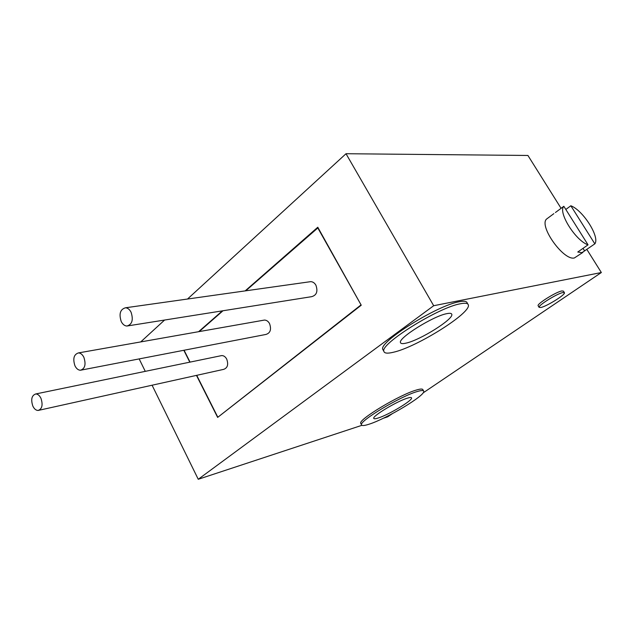 <?xml version="1.0" encoding="UTF-8"?>
<svg xmlns="http://www.w3.org/2000/svg" width="633" height="633" viewBox="0 0 633 633"><rect width="100%" height="100%" fill="white"/><g stroke="black" fill="none" stroke-linecap="round" stroke-linejoin="round"><path stroke-width="0.95" d="M361.902 425.321L198.248 479.276L433.684 305.723L601.35 272.53L423.081 392.919M392.302 413.705L387.673 416.823L383.218 418.294M467.85 304.077L467.17 302.922C466.695 301.213 464.084 300.817 459.336 301.735C437.356 305.225 378.471 342.168 382.767 349.376L383.321 350.365M423.54 390.877L422.915 389.77C422.646 388.717 420.439 388.812 416.3 390.063C399.581 394.755 358.215 419.6 360.707 423.303L360.929 423.722M564.367 292.628L563.449 291.133L561.811 290.951C555.972 291.955 536.737 303.982 538.121 305.723L538.208 305.858M601.35 272.53L586.854 249.426M561.083 208.328L527.922 155.465L346.014 153.724L433.684 305.723M548.004 217.989L546.469 219.121C538.833 226.29 563.694 260.97 574.384 257.955L582.843 252.432M140.732 341.915L164.596 320.037M187.51 299.037L346.014 153.724M198.248 479.276L152.078 385.212M145.273 371.357L139.165 358.911M196.467 375.385L217.641 417.408L361.245 305.209L317.782 227.247L245.145 290.903M183.831 350.294L189.813 362.163M222.373 310.858L198.596 331.7M378.257 417.986C375.432 418.904 373.929 419.014 373.747 418.326C372.315 416.055 397.192 401.124 407.438 398.157C410.034 397.358 411.41 397.279 411.569 397.928C412.795 400.333 388.757 414.765 378.257 417.986M369.134 424.181C386.526 418.753 425.637 395.277 423.738 391.241C423.477 390.205 421.277 390.308 417.139 391.566C400.436 396.298 359.046 421.127 361.514 424.798C361.815 425.954 364.355 425.756 369.134 424.181M460.515 303.745C438.558 307.306 379.618 344.225 383.875 351.362C384.389 353.388 387.602 353.673 393.52 352.225C416.815 347.09 471.601 312.749 468.325 304.892C467.858 303.199 465.255 302.819 460.515 303.745M406.109 343.118C402.651 343.933 400.776 343.743 400.467 342.556C397.999 338.141 433.288 316.025 446.827 313.651C449.841 313.026 451.495 313.248 451.788 314.316C453.893 319 420.138 340.166 406.109 343.118M245.754 290.816L318.067 227.753M317.719 227.777L361.134 305.019M360.802 305.082L218.512 416.728M217.689 416.949L196.721 375.329M190.058 362.116L184.076 350.239M199.205 331.589L222.982 310.763M35.733 393.963L221.7 355.58C223.734 355.564 225.395 356.727 226.709 359.085C228.616 364.568 227.579 367.995 223.591 369.379L38.115 410.453C42.142 408.973 43.084 404.922 40.955 398.315C39.547 395.459 37.806 394.011 35.733 393.963C31.682 395.419 30.708 399.463 32.837 406.077C34.253 408.965 36.01 410.429 38.115 410.453M78.46 352.913L264.436 320.069C266.525 320.1 268.226 321.271 269.547 323.59C271.581 329.437 270.37 333.061 265.9 334.453L80.431 370.242C85.012 368.715 86.159 364.402 83.865 357.305C82.425 354.48 80.628 353.016 78.46 352.913C73.839 354.417 72.676 358.713 74.963 365.819C76.403 368.683 78.231 370.163 80.431 370.242M125.516 307.78L310.724 281.645C312.86 281.748 314.585 282.927 315.907 285.19C318.075 291.457 316.635 295.287 311.594 296.679L126.885 326.035C132.147 324.484 133.539 319.871 131.063 312.204C129.607 309.426 127.763 307.954 125.516 307.78C120.207 309.292 118.79 313.897 121.251 321.58C122.723 324.397 124.598 325.884 126.885 326.035M555.418 212.514L563.829 206.295C557.744 212.166 575.571 240.73 588.041 244.836L577.779 252.029L581.972 252.662L594.846 243.847C600.092 237.153 583.056 210.306 570.847 205.772L565.823 209.468M584.655 250.961L583.025 248.35M563.829 206.295L588.041 244.836M594.846 243.847L570.847 205.772M562.808 292.581C556.985 293.601 537.734 305.62 539.102 307.345L540.867 307.496C546.833 306.325 565.688 294.567 564.446 292.755L562.808 292.581M382.767 349.376L383.875 351.362M451.487 313.802L451.788 314.316M360.707 423.303L361.514 424.798M553.867 213.653L546.469 219.121M538.121 305.723L539.102 307.345"/></g></svg>
